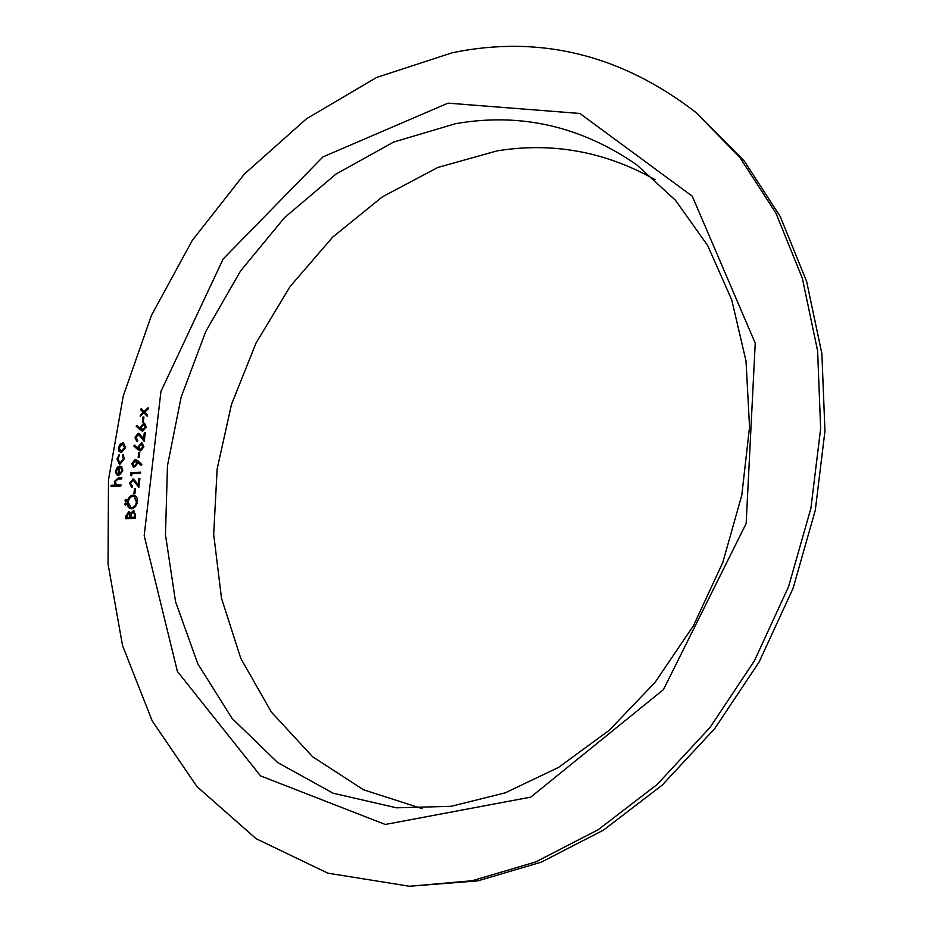 <?xml version="1.0" encoding="UTF-8"?>
<svg xmlns="http://www.w3.org/2000/svg" width="933" height="933" viewBox="0 0 933 933"><rect width="100%" height="100%" fill="white"/><g stroke="black" fill="none" stroke-linecap="round" stroke-linejoin="round"><path stroke-width="1.4" d="M143.344 421.903L142.352 421.973L142.936 417.039L143.927 416.969L143.344 421.903M135.868 437.402L137.746 440.248L137.606 441.402L136.719 441.286L134.877 437.402L138.212 433.344L139.017 433.437L143.589 438.79L144.288 432.795L145.28 432.725L144.253 441.484L138.725 434.556L135.868 437.402M139.145 457.567L138.154 457.625L138.737 452.657L139.74 452.598L139.145 457.567M131.576 475.76L130.667 475.037L130.958 472.646L140.65 472.191L140.51 473.358L131.81 473.766L131.576 475.76M134.912 493.51L133.92 493.545L134.515 488.542L135.507 488.507L134.912 493.51M125.314 505.161L124.637 504.112L125.757 503.015L126.247 504.053L125.314 505.161M135.227 518.386L125.5 518.655L125.803 516.101L128.696 511.879L130.585 513.337L133.372 510.736L135.647 514.841L135.227 518.386M117.022 459.013L119.167 454.639L117.861 459.048L120.112 462.92L123.378 458.756L122.55 455.409L123.144 454.418L124.229 458.721L120.054 464.074L119.237 463.981L117.022 459.013L117.756 459.223L119.401 455.304M120.847 486.046L111.05 486.455L111.19 485.3L115.307 485.125L114.304 481.603L118.258 477.929L121.838 477.766L121.698 478.921L116.8 479.282L115.132 481.766L116.602 484.892L120.987 484.88L120.847 486.046M452.435 52.703L376.57 77.462L306.432 118.806L244.388 174.051L192.256 240.457L151.473 315.354L123.226 396.07L108.485 479.924L108.053 564.092L122.526 645.531L152.207 720.929L196.991 786.636L256.097 838.709L327.856 873.171L409.47 886.257L472.063 880.752L535.717 861.94L598.205 829.705L657.089 784.525L709.931 727.588L754.412 660.809L788.56 586.682L810.905 508.205L820.643 428.55L817.623 350.936L802.345 278.302L775.929 213.144L739.857 157.42L695.948 112.473C621.11 54.697 539.939 34.778 452.435 52.703M121.92 470.897L120.87 467.503L121.383 466.453L122.806 470.71L118.631 475.608L116.427 474.64L115.575 471.025L117.395 467.176L119.949 466.034L118.934 474.454L121.92 470.897L122.655 471.107L120.87 467.503M119.074 451.42L118.351 447.922L119.925 444.306L123.483 442.977L125.57 447.502L121.395 452.563L119.074 451.42L119.809 451.63L119.086 448.143L118.351 447.922M131.541 508.788L130.433 508.672C128.054 507.809 126.97 505.651 127.203 502.187C127.961 497.954 129.932 495.586 133.116 495.073L134.294 495.201C136.638 496.123 137.687 498.292 137.431 501.732C136.661 505.931 134.702 508.287 131.541 508.788M125.745 501.499L125.069 500.438L126.188 499.353L126.678 500.38L125.745 501.499M130.457 483.061L132.334 485.976L132.194 487.143L131.425 487.049L129.477 483.049L133.512 479.084L138.201 484.624L138.912 478.571L139.903 478.524L138.865 487.364L133.256 480.215L130.457 483.061M137.897 460.762L141.804 464.529L141.21 465.474L137.676 462.08L137.594 463.433L133.536 467.468L131.786 463.573L135.227 459.421L137.897 460.762M137.816 449.624L133.862 446.044L134.492 445.123L137.991 448.295L138.049 446.965L141.373 442.977L142.166 443.058L143.88 446.825L140.463 450.907L133.862 446.044M140.148 429.833L136.195 426.299L136.824 425.378L140.323 428.504L140.393 427.186L143.705 423.185L144.545 423.279L146.201 426.999L142.796 431.093L136.195 426.299M143.834 412.934L140.207 416.258L140.37 414.893L143.192 412.304L140.93 410.088L141.093 408.724L143.997 411.57L148.219 407.709L148.067 409.074L144.638 412.199L147.379 414.882L147.216 416.246L143.834 412.934L147.274 415.826M409.47 886.257L477.801 880.869L541.257 862.162L603.523 830.09L662.185 785.143L714.806 728.51L759.089 662.08L793.062 588.35L815.29 510.281L824.947 431.034L821.891 353.782L806.637 281.474L780.268 216.584L744.301 161.059L695.948 112.473M655.036 179.637C605.004 151.496 552.301 141.909 496.939 150.901L437.799 167.474L382.425 196.805L332.696 237.099L290.163 286.454L256.097 342.912L231.477 404.444L217.144 468.972L213.68 534.329L221.506 598.251L240.772 658.336L271.328 712.042L312.59 756.721L363.45 789.75L422.159 808.643M111.808 486.42L111.19 485.3M111.925 485.498L115.307 485.125M116.054 485.323L114.304 481.603M115.039 481.813L119.004 478.139L121.803 478.011M117.383 485.102L120.963 485.125M121.605 467.713L121.966 466.99M118.141 475.597L116.427 474.64M117.173 474.85L116.31 471.235L115.575 471.025M116.31 471.235L118.129 467.398L117.395 467.176M118.129 467.398L119.902 466.372M122.655 471.107L119.669 474.652L118.934 474.454M118.094 474.372L118.829 474.57L119.681 467.445L118.946 467.235L116.438 470.932L116.8 473.311L118.094 474.372L118.946 467.235M120.847 463.13L124.112 458.966L123.378 458.756M124.112 458.966L123.284 455.631L122.55 455.409M123.284 455.631L123.646 455.024M119.576 464.051L117.756 459.223M119.086 448.143L120.66 444.528L119.925 444.306M120.66 444.528L123.284 443.105L122.55 442.883M120.858 452.54L119.809 451.63M121.208 451.409L122.27 451.63L125.442 447.782L123.471 444.248M122.421 444.026L119.202 447.875L120.823 451.327L124.707 447.56L122.421 444.026M125.442 447.782L124.707 447.56M122.27 451.63L121.535 451.409M126.27 518.631L126.55 516.299L129.442 512.077L128.696 511.879M133.372 510.736L134.107 510.934L130.585 513.337M135.297 515.751L133.232 511.914L131.238 514.106L130.748 517.337L135.11 517.43L133.967 512.1M130.573 516.765L128.579 513.057L126.631 517.453L130.48 517.558L129.314 513.243M130.48 517.558L129.839 516.579M126.631 517.453L129.745 517.372M135.11 517.43L134.364 517.232L134.562 515.564M130.748 517.337L134.364 517.232M130.818 508.753L128.707 506.887L127.949 502.386L127.203 502.187M127.949 502.386C128.696 498.152 130.667 495.785 133.851 495.271L133.116 495.073M133.851 495.271L134.655 495.318M131.168 507.599L132.416 507.809C134.982 507.365 136.556 505.429 137.163 502.012L134.259 496.473M132.976 496.251C130.41 496.706 128.824 498.654 128.206 502.094L130.807 507.529L131.681 507.622C134.235 507.179 135.821 505.243 136.428 501.814L133.909 496.344L132.976 496.251M137.163 502.012L136.428 501.814M132.416 507.809L131.681 507.622M125.558 505.115L124.637 504.112M125.372 504.298L126.06 503.237M125.99 501.441L125.069 500.438M125.803 500.636L126.503 499.575M134.679 493.522L135.25 488.74L134.515 488.542M131.821 487.119L129.477 483.049M130.212 483.247L133.547 479.212L132.813 479.002M138.912 478.571L139.647 478.769L138.935 484.822L138.201 484.624M138.959 486.653L135.437 482.489M136.171 482.699L133.617 480.378M131.611 475.41L130.667 475.037M131.401 475.247L131.681 472.856L130.958 472.646M131.681 472.856L140.626 472.436M141.396 465.17L137.676 462.08M133.909 467.538L131.786 463.573M132.509 463.794L135.961 459.642L135.227 459.421M134.305 466.383L135.075 466.593L137.361 463.479L135.845 460.797M134.34 466.383L136.626 463.269L135.495 460.634L132.766 463.584L133.932 466.337L135.075 466.593M137.361 463.479L136.626 463.269M138.912 457.578L139.472 452.867L138.737 452.657M134.585 446.266L135.028 445.612M138.049 446.965L138.784 447.187L138.725 448.516L137.991 448.295M138.784 447.187L142.108 443.198L141.373 442.977M139.985 450.884L138.539 449.846M140.521 449.753L141.361 449.974L143.612 447.047L142.096 444.353M141.291 444.131L139.017 447.152L140.137 449.694L142.889 446.825L141.291 444.131M143.612 447.047L142.889 446.825M141.361 449.974L140.626 449.753M137.104 441.367L134.877 437.402M135.612 437.635L138.935 433.577L138.212 433.344M144.288 432.795L145.012 433.017L144.312 439.011L143.589 438.79M144.335 440.819L140.825 436.737M141.559 436.959L139.087 434.72M136.929 426.533L137.373 425.88M140.393 427.186L141.058 428.737L140.323 428.504M141.116 427.419L144.428 423.419L143.705 423.185M142.259 431.058L140.871 430.066M142.819 429.938L143.694 430.16L145.945 427.232L144.452 424.562M143.624 424.34L141.35 427.361L142.446 429.88L145.221 427.011L143.624 424.34M145.945 427.232L145.221 427.011M143.694 430.16L142.959 429.938M143.122 421.926L143.659 417.284L142.936 417.039M141.046 415.488L140.37 414.893M141.093 415.138L143.927 412.549L143.192 412.304M143.927 412.549L140.93 410.088M141.664 410.333L141.769 409.389M148.102 408.712L144.72 411.803L143.997 411.57M385.236 824.457L260.517 775.871L177.41 671.433L144.183 535.659L160.942 391.452L223.15 259.001L322.923 156.919L448.038 103.143L579.871 113.464L692.263 196.198L755.24 343.204L746.143 523.553L663.445 689.615L530.749 797.132L385.236 824.457M455.409 123.716L393.668 142.061L335.985 174.086L284.402 217.762L240.551 270.967L205.773 331.518L181.13 397.201L167.474 465.719L165.468 534.702L175.532 601.622L197.808 663.818L232.084 718.433L277.649 762.553L333.174 793.225L396.56 807.815L451.175 806.299L505.15 792.852L558.599 767.393L609.307 730.247L654.989 682.455L693.452 625.716L722.842 562.366L741.793 495.143L749.549 427.034L746.015 361.024L731.717 299.808L707.739 245.671L675.539 200.315L636.784 164.849C580.734 126.072 520.276 112.357 455.409 123.716M119.004 478.139L118.258 477.929M119.191 485.195L118.456 484.997M126.55 516.299L125.803 516.101M119.459 462.85L120.194 463.06M123.109 444.096L123.832 444.318M120.823 451.327L121.558 451.549M128.882 513.092L129.617 513.278M133.547 511.949L134.282 512.135M133.909 496.344L134.644 496.543M130.807 507.529L131.541 507.727M133.256 480.215L133.99 480.425M133.932 466.337L134.655 466.558M135.495 460.634L136.23 460.855M141.758 444.178L142.492 444.4M140.137 449.694L140.871 449.916M138.725 434.556L139.449 434.79M144.114 424.387L144.837 424.62M142.446 429.88L143.169 430.113"/></g></svg>
